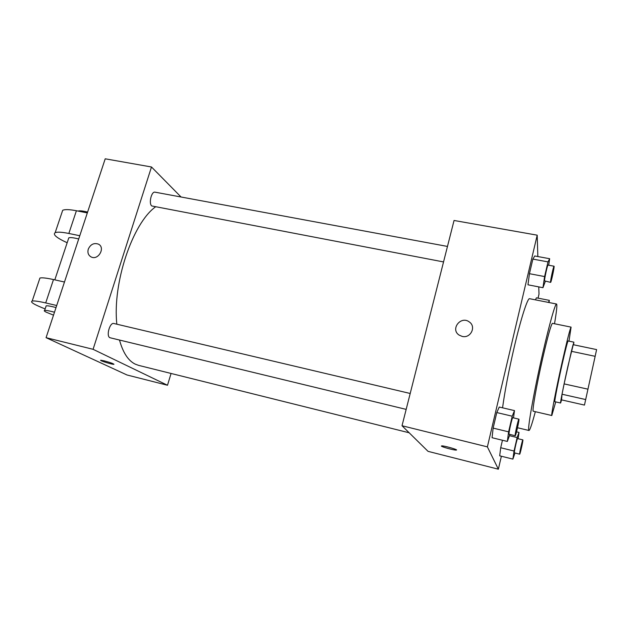 <?xml version="1.0" encoding="UTF-8"?>
<svg xmlns="http://www.w3.org/2000/svg" width="628" height="628" viewBox="0 0 628 628"><rect width="100%" height="100%" fill="white"/><g stroke="black" fill="none" stroke-linecap="round" stroke-linejoin="round"><path stroke-width="0.94" d="M595.148 356.319L596.6 349.592L573.081 344.67L571.386 351.303L595.148 356.319L584.464 405.084L561.565 399.879L562.036 394.235L585.72 399.565M571.386 351.303L564.125 383.889L587.989 389.179M562.036 394.235L564.125 383.889M573.584 344.78L573.866 342.166L567.885 366.383C563.787 384.713 560.058 403.561 560.6 403.011L561.605 399.887M560.6 403.011L554.854 401.7L554.807 401.268C554.83 398.953 558.268 381.51 561.95 365.104C565.396 349.89 567.453 341.844 568.105 340.965L573.866 342.166M568.984 341.145L571.087 327.125C570.161 328.318 567.186 339.991 562.17 362.128C556.125 388.96 550.85 416.364 551.808 415.524L555.741 401.904M571.087 327.125L552.452 323.334C551.101 324.433 547.875 335.972 542.757 357.96C536.642 384.595 531.837 411.929 533.282 411.214L551.808 415.524M554.516 323.758C556.636 311.229 557.319 304.651 556.549 304.015C555.348 303.167 549.359 324.205 542.663 353.595C533.753 392.335 526.876 431.664 528.972 430.486C529.938 430.235 532.057 423.971 535.339 411.693M502.565 407.815C504.802 391.307 508.664 371.203 514.144 347.496C520.934 318.412 527.646 297.711 529.6 298.7L556.549 304.015M548.684 265.22L549.665 258.72L534.734 255.981L532.866 259.097L529.435 273.69L527.967 284.806L542.953 287.695L545.324 281.352M536.43 297.829L535.425 299.846L536.43 297.829L549.351 300.365L548.448 302.421M538.07 298.151L538.997 294.139L538.777 286.894M537.851 256.554L537.199 235.17L487.383 446.869L498.365 469.195L501.372 456.234M513.5 417.879L514.489 410.602L499.26 407.046L496.787 412.565L493.137 428.108L492.062 437.716L507.345 441.445L509.897 434.458M518.108 438.729L519.026 432.425L517.142 437.535L514.042 451.03L500.704 447.74L502.447 440.252L500.704 447.74L499.7 455.818L512.895 459.107L514.984 453.024M537.199 235.17L454.052 220.475L402.022 425.745L487.383 446.869M462.177 336.412L459.123 335.093C450.017 329.253 460.905 315.319 469.359 321.983C476.519 326.693 470.6 338.633 462.177 336.412C470.6 338.633 476.519 326.693 469.359 321.983L469.359 321.983C460.905 315.319 450.017 329.253 459.123 335.093M402.022 425.745L428.045 451.351L498.365 469.195M441.366 446.092L441.704 445.88C444.396 445.684 459.547 450.103 456.101 450.08C453.965 450.252 441.837 446.963 441.366 446.092M409.173 432.778L138.553 365.355L135.106 364.075C128.159 360.598 122.962 352.606 119.516 340.101M116.839 324.205C112.365 283.157 132.532 223.403 155.414 206.942M443.549 261.931L151.741 205.953C148.506 203.448 151.481 191.108 155.053 192.176L447.474 246.435M406.175 409.385L109.892 337.715C105.92 336.059 109.853 322.133 113.896 323.506L410.202 393.481M46.072 337.676L105.214 158.806L151.489 166.985L181.052 196.996L151.489 166.985L93.085 349.309L167.495 385.254L171.067 373.456L167.495 385.254L126.989 374.979L46.072 337.676L93.085 349.309L167.495 385.254M514.042 451.03L512.895 459.107M519.67 454.185L514.34 452.827C513.963 452.191 517.15 438.085 517.558 438.595L522.857 439.883C523.399 439.671 520.07 454.617 519.67 454.185L519.639 454.138C519.309 453.51 522.496 439.38 522.857 439.883M516.538 431.829L519.026 432.425M509.575 435.706L517.142 437.535M500.704 447.74L499.7 455.818M549.013 302.531L549.351 300.365M514.489 410.602L512.228 416.207L508.609 431.836L507.345 441.445M515.219 435.746L509.025 434.184C508.539 433.265 512.205 417.086 512.762 417.706L518.909 419.159C519.623 418.931 515.776 436.256 515.219 435.746L515.172 435.667C514.748 434.764 518.414 418.554 518.909 419.159M499.26 407.046L496.787 412.565L512.228 416.207M496.787 412.565L493.137 428.108L508.609 431.836M493.137 428.108L492.062 437.716M549.665 258.72L548.001 261.892L544.602 276.563L542.953 287.695M550.623 282.365L544.531 280.873C544.405 278.706 547.538 264.545 548.016 265.094L554.053 266.217C554.728 265.974 551.141 282.843 550.623 282.365L550.56 282.019C550.489 279.86 553.621 265.675 554.053 266.217M534.734 255.981L532.866 259.097L548.001 261.892M532.866 259.097L529.435 273.69L544.602 276.563M529.435 273.69L527.967 284.806M100.661 360.307C100.174 360.833 112.263 364.53 113.786 364.319L113.982 364.256M104.334 360.888C110.677 362.631 113.825 363.777 113.786 364.326C112.027 364.538 98.502 360.268 100.857 360.236L104.334 360.888M88.281 249.128C90.534 244.347 93.886 242.675 98.337 244.104C105.787 247.479 98.251 260.824 91.084 256.907C88.289 255.251 87.355 252.66 88.281 249.128C87.363 252.66 88.289 255.258 91.084 256.915C98.251 260.824 105.787 247.479 98.337 244.104C93.886 242.675 90.534 244.347 88.281 249.128M151.489 166.985L93.085 349.309M64.472 282.027L53.49 279.554C46.519 278.016 41.998 277.505 39.925 278.039L39.407 279.586M68.452 238.876L68.797 237.847C70.336 237.306 73.633 237.69 78.704 238.978M67.165 242.753C56.559 237.855 52.564 234.495 55.17 232.658C57.336 231.803 61.889 232.07 68.845 233.467L79.78 235.728M45.954 306.48L46.166 305.836C47.618 305.632 50.899 306.205 56.025 307.563M45.145 308.921C34.163 304.635 29.854 302.005 32.193 301.048C34.21 300.694 38.716 301.322 45.703 302.931L56.701 305.514M53.513 315.154L46.174 312.171C44.313 311.205 43.795 310.625 44.635 310.436C46.08 310.256 49.361 310.844 54.487 312.202M61.921 212.586L62.69 210.286C64.896 209.265 69.472 209.422 76.404 210.749L87.323 212.916M87.598 212.083C82.92 210.898 79.701 210.561 77.958 211.063M53.49 279.554L45.703 302.931M76.404 210.749L68.845 233.467M517.519 427.747L528.972 430.486M456.195 449.679L456.101 450.08M54.817 279.853L68.797 237.847M44.635 310.436L46.166 305.836M39.925 278.039L32.193 301.048M62.69 210.286L55.17 232.658"/></g></svg>
